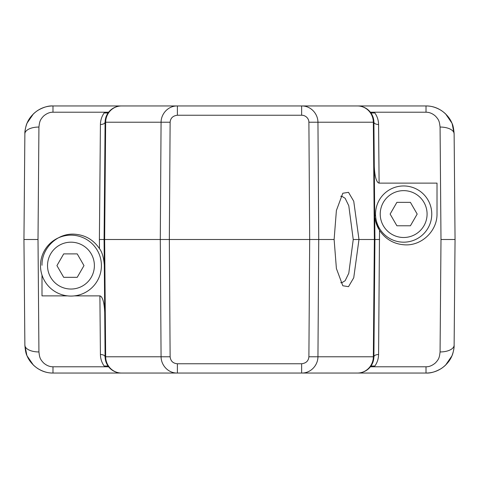 <?xml version="1.0" encoding="UTF-8"?>
<svg xmlns="http://www.w3.org/2000/svg" width="479" height="479" viewBox="0 0 479 479"><rect width="100%" height="100%" fill="white"/><g stroke="black" fill="none" stroke-linecap="round" stroke-linejoin="round"><path stroke-width="0.72" d="M340.749 282.7L341.659 282.844L345.143 280.718L348.784 273.258L353.239 239.536L358.981 239.5L353.741 277.76L348.502 286.664L342.814 285.759L336.396 268.503L334.12 239.5L336.396 210.497L342.814 193.241L348.502 192.336L353.741 201.24L358.981 239.5L374.919 239.5L373.895 356.789A16.4 16.4 0 0 1 357.496 373.045A16.4 15.843 -90 0 0 373.339 356.789L373.895 356.789C374.243 355.4 375.805 354.634 378.584 354.484L379.53 230.405C372.063 215.155 375.823 216.328 374.704 214.814M104.147 247.116L104.081 239.506L334.12 239.5M108.607 366.782L52.983 366.782C49.66 366.788 46.541 365.519 43.625 362.968C39.799 358.927 39.595 357.274 38.931 351.939L38.009 239.5L38.931 127.061A14.059 6.886 -179.5 0 0 24.872 133.821C24.615 132.204 25.986 124.809 27.123 123.049L33.392 113.906C39.068 108.625 45.601 105.973 52.989 105.955L426.017 105.955C430.956 105.841 436.034 107.338 441.249 110.439C448.751 115.631 451.284 121.337 452.188 123.81L454.128 133.821C453.691 128.354 452.942 124.762 451.877 123.049L445.614 113.912C439.854 108.589 433.321 105.937 426.017 105.955L426.017 112.218C429.34 112.212 432.459 113.481 435.375 116.032C439.201 120.073 439.405 121.726 440.069 127.061L440.991 239.5L440.069 351.939C439.453 357.094 439.183 358.969 435.387 362.956C432.292 365.573 429.172 366.848 426.011 366.782L370.393 366.782M379.53 230.405C385.858 239.674 394.636 244.5 405.851 244.889C422.598 245.26 437.411 230.315 437.01 213.73L437.01 183.122L379.105 183.122L378.584 124.516C378.512 120.289 377.272 116.445 374.871 112.984L370.956 112.984L371.518 113.846M308.895 122.211C308.871 118.331 305.476 115.194 301.638 115.241L301.638 105.955C310.793 105.727 317.912 113.763 317.948 122.211L308.895 122.211L309.685 239.5L308.895 356.789C308.5 360.909 306.081 363.232 301.638 363.759L301.638 373.045L177.386 373.045C168.225 373.273 161.118 365.243 161.076 356.789L170.123 356.789L169.338 239.5L170.123 122.211C170.512 118.091 172.931 115.768 177.386 115.241L177.386 105.955L357.496 105.955A16.4 16.4 0 0 1 373.895 122.211L373.339 122.211A16.4 15.843 -90 0 0 357.496 105.955M378.584 124.516C375.805 124.366 374.243 123.6 373.895 122.211L374.919 239.5L379.608 239.5M105.26 356.735L105.661 356.789A16.4 15.843 90 0 0 121.504 373.045A16.4 16.4 0 0 1 105.105 356.789L104.081 239.5L105.105 122.211A16.4 16.4 0 0 1 121.504 105.955A16.4 15.843 90 0 0 105.661 122.211L104.638 239.5L105.661 356.789L161.076 356.789L160.285 239.5L161.076 122.211C161.1 113.757 168.225 105.733 177.386 105.955L121.504 105.955A16.4 16.262 90 0 0 105.242 122.211L105.105 122.211C104.757 123.6 103.195 124.366 100.416 124.516C100.494 120.283 101.734 116.439 104.129 112.984L108.044 112.984L106.829 115.032M99.428 248.547A31.153 31.153 0 0 1 99.476 248.613L99.392 239.5L104.081 239.506L105.105 122.211A16.4 16.4 0 0 1 105.105 122.001M72.808 234.123A31.153 31.153 0 0 1 73.149 234.123C84.376 234.518 93.148 239.35 99.476 248.613C102.099 252.05 103.709 257.51 104.302 265.001M67.521 295.878L42.002 295.878L42.002 275.072M42.002 265.27C41.583 248.703 56.42 233.74 73.149 234.123A31.153 31.153 0 0 1 73.431 234.123M104.985 343.204L104.715 312.619C104.194 300.267 101.835 296.208 99.895 295.878L100.416 354.484C103.195 354.634 104.757 355.4 105.105 356.789L105.242 356.789A16.4 16.262 -90 0 0 121.504 373.045L177.386 373.045L177.386 363.759C173.045 363.399 170.626 361.076 170.123 356.789M100.416 354.484C100.5 358.753 101.74 362.597 104.129 366.016L108.044 366.016L107.506 365.19M106.787 363.884L105.105 356.945M38.931 127.061C39.547 121.906 39.817 120.031 43.613 116.044C46.708 113.427 49.828 112.152 52.983 112.218L52.983 105.955C48.547 105.643 43.445 107.158 37.679 110.481C30.189 115.702 27.68 121.415 26.776 123.893C25.387 127.959 24.752 131.264 24.872 133.821L23.95 239.5L38.009 239.5M23.95 239.5L24.872 345.179C25.309 350.646 26.058 354.238 27.123 355.951L33.386 365.088C39.146 370.411 45.679 373.063 52.983 373.045C48.044 373.159 42.966 371.662 37.751 368.561C30.249 363.369 27.716 357.663 26.812 355.19L24.872 345.179A14.059 6.886 -0.5 0 0 38.931 351.939M440.069 351.939A14.059 6.886 0.5 0 0 454.128 345.179C454.385 346.796 453.014 354.191 451.877 355.951L445.608 365.094C439.932 370.375 433.399 373.027 426.017 373.045L52.983 373.045L52.983 366.782M308.895 356.789L317.948 356.789C317.924 365.243 310.799 373.267 301.638 373.045L357.496 373.045M105.733 117.84L106.793 115.092M107.158 112.984L104.129 112.984M100.416 124.516L99.392 239.5M74.389 295.878L99.895 295.878M374.859 232.165L373.895 356.789A16.4 16.4 0 0 1 373.895 356.999M378.709 229.046A31.159 31.159 0 0 1 378.051 227.806M377.781 227.262A31.159 31.159 0 0 1 374.973 217.927M374.009 135.222L374.285 166.381C374.806 178.733 377.165 182.792 379.105 183.122M378.584 354.484C378.512 358.717 377.272 362.561 374.871 366.016L370.956 366.016L372.68 362.854M373.141 361.573L372.884 362.322M426.011 366.782L426.011 373.045C430.453 373.357 435.555 371.842 441.321 368.519C448.811 363.298 451.32 357.585 452.224 355.107C453.613 351.041 454.248 347.736 454.128 345.179L455.05 239.5L440.991 239.5M455.05 239.5L454.128 133.821A14.059 6.886 179.5 0 0 440.069 127.061M372.195 115.074L373.895 122.019M353.239 239.536L348.79 205.754L345.143 198.282L341.659 196.156L340.749 196.3M431.765 214.071A28.117 28.117 0 0 1 389.595 238.416A28.117 28.117 0 0 1 389.595 189.72A28.117 28.117 0 0 1 431.765 214.071M427.082 214.071A23.429 23.429 0 0 1 391.936 234.357A23.429 23.429 0 0 1 391.936 193.779A23.429 23.429 0 0 1 427.082 214.071M396.887 202.354L390.122 214.071L396.887 225.783L410.413 225.783L417.179 214.071L410.413 202.354L396.887 202.354M70.952 235.153A30.458 30.458 0 0 1 97.333 280.844A30.458 30.458 0 0 1 44.577 280.844A30.458 30.458 0 0 1 70.952 235.153M56.929 265.611L63.695 277.329L77.221 277.329L83.987 265.611L77.221 253.9L63.695 253.9L56.929 265.611M70.952 242.182A23.429 23.429 0 0 1 91.244 277.329A23.429 23.429 0 0 1 50.666 277.329A23.429 23.429 0 0 1 70.952 242.182M317.948 356.789L318.733 239.5L317.948 122.211L373.339 122.211L374.362 239.5L373.339 356.789L317.948 356.789M301.638 115.241L177.386 115.241M52.983 112.218L108.607 112.218M170.123 122.211L105.242 122.211M177.386 363.759L301.638 363.759M370.393 112.218L426.017 112.218M373.848 121.049A16.4 16.4 0 0 0 373.71 119.888M373.494 118.744A16.4 16.4 0 0 0 373.201 117.618M373.201 361.382A16.4 16.4 0 0 0 373.494 360.256M373.71 359.112A16.4 16.4 0 0 0 373.848 357.951M105.152 357.951A16.4 16.4 0 0 0 105.29 359.112M105.506 360.256A16.4 16.4 0 0 0 105.799 361.382M105.799 117.618A16.4 16.4 0 0 0 105.506 118.744M105.29 119.888A16.4 16.4 0 0 0 105.152 121.049M104.937 141.119L105.099 122.534M374.063 337.881L373.901 356.466"/></g></svg>
